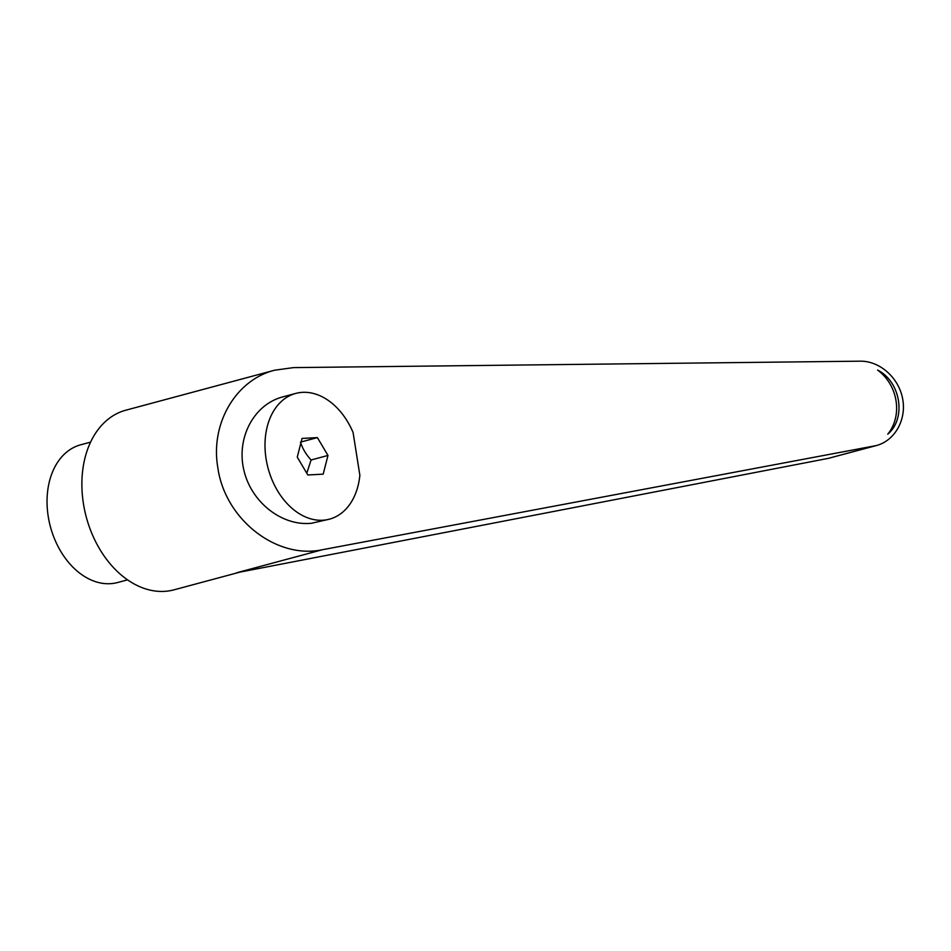 <?xml version="1.0" encoding="UTF-8"?>
<svg xmlns="http://www.w3.org/2000/svg" width="951" height="951" viewBox="0 0 951 951"><rect width="100%" height="100%" fill="white"/><g stroke="black" fill="none" stroke-linecap="round" stroke-linejoin="round"><path stroke-width="1.43" d="M274.696 370.189C235.777 379.901 210.207 423.659 217.815 467.535C224.852 519.151 276.372 559.628 322.401 549.726L876.323 445.567C894.903 440.682 906.707 419.629 902.618 398.671C898.707 377.678 879.687 360.845 860.239 361.178L293.55 367.609L274.696 370.189L125.77 410.214A92.996 65.869 75 0 0 83.426 503.65A92.996 65.869 75 0 0 174.045 589.822L239.902 572.133M90.559 442.144L80.692 444.795A71.301 50.498 75 0 0 48.228 516.441A71.301 50.498 75 0 0 117.698 582.499L127.565 579.848M300.492 442.144C302.489 448.503 306.02 454.447 311.072 459.999L306.793 473.241M353.083 432.515A65.096 46.112 75 0 0 302.489 392.347A65.096 46.112 75 0 0 295.713 393.429A65.096 46.112 75 0 0 266.958 463.565A65.096 46.112 75 0 0 322.746 520.233A65.096 46.112 75 0 0 329.51 519.151A65.096 46.112 75 0 0 359.858 475.274L353.083 432.515M295.713 393.429L282.697 396.924C254.012 404.437 236.288 437.638 243.789 469.794C250.957 502.009 281.805 526.367 311.488 523.264L329.51 519.151M877.595 370.082C900.752 381.601 906.6 418.523 887.747 434.167A42.236 36.554 -109.4 0 0 877.595 370.082M876.323 445.567L828.392 458.346L236.858 572.716L322.401 549.726M311.75 552.127L315.28 550.807L311.75 552.127M311.334 552.174L315.28 550.807M317.396 437.603L327.976 455.446L323.185 474.145L307.827 474.989L297.259 457.134L302.038 438.435L317.396 437.603L301.134 441.965M327.976 455.446L311.072 459.999M828.392 458.346L873.707 446.162"/></g></svg>
